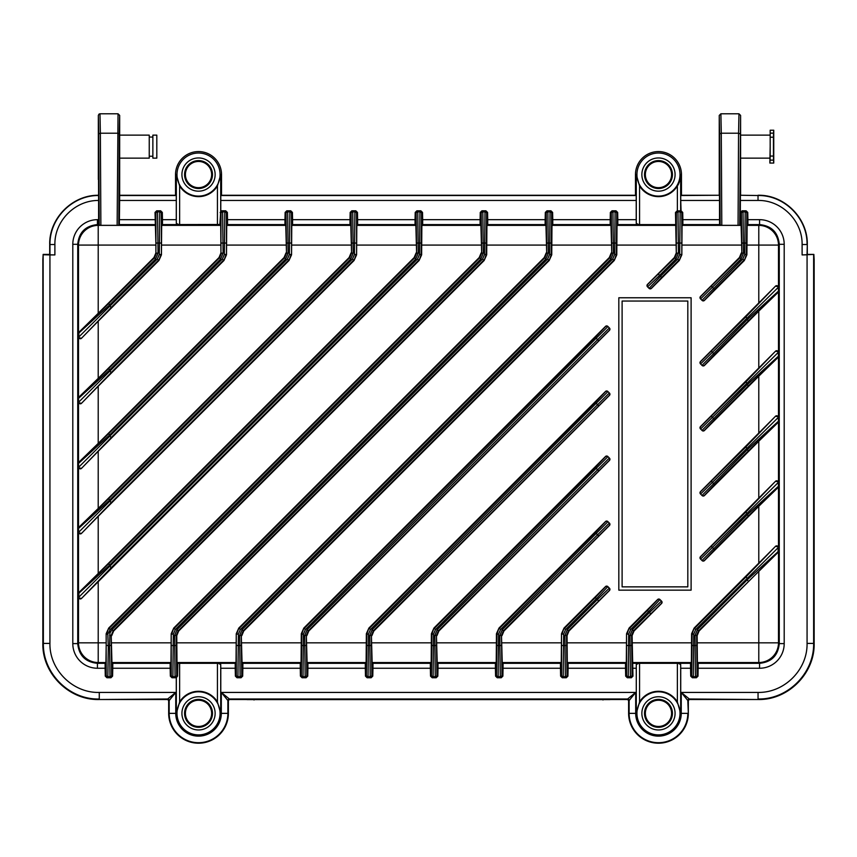 <?xml version="1.0" encoding="UTF-8"?>
<svg xmlns="http://www.w3.org/2000/svg" width="857" height="857" viewBox="0 0 857 857"><rect width="100%" height="100%" fill="white"/><g stroke="black" fill="none" stroke-linecap="round" stroke-linejoin="round"><path stroke-width="1.29" d="M628.61 713.356L635.69 713.356A22.775 22.775 0 0 0 658.465 736.131A22.775 22.775 0 0 0 681.251 713.356L687.817 713.356A29.342 29.342 0 0 1 658.465 742.698A29.342 29.342 0 0 1 629.124 713.356L629.124 700.64A1.639 1.639 -135 0 0 627.485 698.991L229.515 698.991A1.639 1.639 135 0 0 227.876 700.64L227.876 713.356A29.342 29.342 0 0 1 198.535 742.698A29.342 29.342 0 0 1 169.183 713.356L169.183 700.64A1.639 1.639 -135 0 0 167.544 698.991L99.273 699.516L167.029 699.516L175.749 692.424L168.668 701.155L168.668 713.356A29.866 29.866 0 0 0 198.535 743.212A29.866 29.866 0 0 0 228.391 713.356L228.391 701.155L221.31 692.424L230.03 699.516L626.97 699.516L635.69 692.424L628.61 701.155L628.61 713.356A29.866 29.866 0 0 0 658.465 743.212A29.866 29.866 0 0 0 688.332 713.356L688.332 701.155L681.251 692.424L689.971 699.516L758.049 699.516L689.457 698.991A1.639 1.639 135 0 0 687.817 700.64L688.332 713.356M158.899 260.517L160.945 254.454L159.306 254.443L159.756 211.85L160.677 210.811L162.316 212.418L161.395 213.479L161.448 254.829L158.899 260.517L98.212 321.204L98.212 378.344L219.017 257.55L220.945 252.933L220.72 225.38L219.874 224.48L220.72 211.197L220.72 174.56L217.442 185.948A22.068 22.068 0 0 1 179.627 185.948L176.338 174.56L175.535 174.56L175.535 195.257L119.68 195.257L119.68 115.427L119.284 133.853L117.645 133.21L100.365 133.21L100.88 225.327L117.13 225.327L118.041 113.788L99.969 113.788L100.365 133.21L98.726 133.853L98.33 115.427L98.609 200.452C75.041 200.217 54.452 220.956 54.891 244.534L54.891 254.925L49.963 254.797L49.963 244.534L54.891 244.534M175.535 174.56A23 23 0 0 1 198.535 151.571A23 23 0 0 1 221.524 174.56L221.524 195.257L635.476 195.257L636.215 195.61L636.215 200.452L220.785 200.452L220.785 211.101L221.717 210.811L222.638 211.85L223.088 253.126L220.688 258.932L109.889 369.731L78.683 398.216A1.639 1.639 -41.7 0 1 79.165 397.059L108.732 368.574L111.046 372.688L81.49 403.326L78.512 402.704L78.683 402.158L222.424 258.985L224.352 254.443L224.802 211.85L225.723 210.811L227.373 212.418L227.512 219.671L284.963 219.671L284.942 224.598L285.767 225.38L286.495 253.126L286.045 213.479L285.124 212.418L286.763 210.811L287.695 211.85L288.134 253.126L285.735 258.932L109.889 434.778L78.683 463.262A1.639 1.639 -41.7 0 1 79.165 462.105L108.732 433.621L111.046 437.734L81.49 468.372L78.512 467.761L78.683 467.204L287.47 258.985L289.398 254.443L289.848 211.85L290.78 210.811L292.419 212.418L292.569 219.671L350.01 219.671L349.988 224.598L350.813 225.38L351.541 253.126L351.091 213.479L350.17 212.418L351.809 210.811L352.741 211.85L353.191 253.126L350.781 258.932L109.889 499.824L78.683 528.319A1.639 1.639 -41.7 0 1 79.165 527.151L108.732 498.667L111.046 502.78L81.479 533.429L78.512 532.808L78.683 532.261L352.516 258.985L354.455 254.443L354.894 211.85L355.826 210.811L357.465 212.418L357.615 219.671L415.056 219.671L415.045 224.598L415.87 225.38L416.598 253.126L416.148 213.479L415.217 212.418L416.866 210.811L417.788 211.85L418.237 253.126L415.827 258.932L109.889 564.881L78.683 593.365A1.639 1.639 -41.7 0 1 79.165 592.208L108.732 563.713L111.046 567.827L81.479 598.475L78.512 597.854L78.683 597.308L417.563 258.985L419.502 254.443L419.951 211.85L420.873 210.811L422.512 212.418L422.662 219.671L480.102 219.671L480.091 224.598L480.916 225.38L481.645 253.126L481.195 213.479L480.263 212.418L481.913 210.811L482.834 211.85L483.284 253.126L480.884 258.932L110.232 629.574L107.832 634.126L108.303 647.099L109.621 645.514L109.889 633.162L111.967 629.638L482.609 258.985L484.548 254.443L484.998 211.85L485.919 210.811L487.569 212.418L487.708 219.671L545.159 219.671L545.138 224.598L545.963 225.38L546.691 253.126L546.241 213.479L545.32 212.418L546.959 210.811L547.88 211.85L548.33 253.126L545.93 258.932L175.289 629.574L173.35 634.126L172.9 676.719L171.978 677.758L170.339 676.141L170.168 668.246L112.76 668.246L112.77 663.318L111.946 662.536L111.206 635.433L111.656 675.091L112.578 676.152L110.939 677.758L110.017 676.719L109.557 645.846M679.29 260.517L681.336 254.454L679.697 254.443L680.147 211.85L681.069 210.811L682.708 212.418L681.786 213.479L681.84 254.829L679.29 260.517L651.416 288.391A1.639 1.639 -81.9 0 1 649.092 288.391L647.463 286.763A1.639 1.639 171.9 0 1 647.463 284.438L674.363 257.55L676.28 252.933L675.487 212.504L677.126 210.897L680.662 210.843L680.662 174.56C680.072 180.141 678.98 183.934 677.373 185.948A22.068 22.068 0 0 1 639.558 185.948L636.28 174.56L635.476 174.56L635.476 195.257M635.476 174.56A23 23 0 0 1 658.465 151.571A23 23 0 0 1 681.465 174.56L681.465 195.257L719.248 195.257L719.248 115.427L719.644 133.853L721.283 133.21L721.798 225.327L738.059 225.327L738.563 133.21L721.294 133.21L720.887 113.788L719.248 115.427M740.598 195.257L758.027 195.525L740.598 195.257L740.598 115.427L739.698 225.295L740.266 224.523L741.112 225.38L741.841 253.126L741.391 213.479L740.459 212.418L742.108 210.811L743.03 211.85L743.48 253.126L741.08 258.932L700.715 298.772A1.639 1.639 -98.1 0 1 700.715 296.447L739.912 257.775L741.08 258.932M758.027 195.257C784.359 194.582 807.969 218.203 807.294 244.534L807.037 254.797L802.109 254.925L813.861 254.411L814.15 259.532L814.15 643.403C814.921 673.388 788.033 700.276 758.049 699.516M813.861 254.411L807.294 254.411L807.294 244.534M99.273 699.516C69.171 700.458 42.068 673.506 42.85 643.403L42.85 259.532L43.139 254.411L49.706 254.411L49.706 244.534C49.053 218.439 72.224 194.957 98.33 195.267M98.33 179.488L98.33 115.427L99.037 114.077L98.33 115.427M622.107 586.863L622.107 301.043L687.817 301.043L687.817 586.863L622.107 586.863M748.268 581.089L747.111 579.932L778.317 551.447A1.639 1.639 138.3 0 1 777.835 552.604L698.573 630.795L697.405 629.638L747.111 579.932L747.111 578.143L745.954 576.975L775.51 546.337L778.488 546.959L778.317 547.505L695.67 629.574L693.742 634.126L693.292 676.719L692.37 677.758L690.721 676.141L690.56 668.246L680.726 668.246L680.662 664.464L678.123 663.318L690.549 663.318L690.56 668.246M108.732 303.517L154.474 257.775L155.631 258.932L109.889 304.685L78.683 333.169A1.639 1.639 -41.7 0 1 79.165 332.013L108.732 303.517L111.046 307.631L81.479 338.279L78.512 337.658L78.683 337.112L157.367 258.985L159.306 254.443M645.364 713.356A13.101 13.101 0 0 1 665.021 702.001A13.101 13.101 0 0 1 665.021 724.701A13.101 13.101 0 0 1 645.364 713.356M644.507 713.356A13.958 13.958 0 0 0 665.45 725.44A13.958 13.958 0 0 0 665.45 701.262A13.958 13.958 0 0 0 644.507 713.356M185.423 713.356A13.101 13.101 0 0 1 205.08 702.001A13.101 13.101 0 0 1 205.08 724.701A13.101 13.101 0 0 1 185.423 713.356M184.566 713.356A13.958 13.958 0 0 0 205.509 725.44A13.958 13.958 0 0 0 205.509 701.262A13.958 13.958 0 0 0 184.566 713.356M552.615 212.418L551.683 213.479L551.244 254.454L549.594 254.443L550.044 211.85L550.965 210.811L552.615 212.418L552.765 219.671L610.205 219.671L610.184 224.598L611.009 225.38L611.737 253.126L611.287 213.479L610.366 212.418L612.005 210.811L612.937 211.85L613.387 253.126L610.977 258.932L240.335 629.574L238.396 634.126L237.946 676.719L237.025 677.758L235.386 676.141L235.225 668.246L220.785 668.246L220.72 664.464L218.181 663.318L235.214 663.318L235.225 668.246M487.569 212.418L486.637 213.479L486.187 254.454L484.548 254.443M422.512 212.418L421.59 213.479L421.141 254.454L419.502 254.443M357.465 212.418L356.544 213.479L356.598 254.829L354.048 260.517L98.212 516.342L98.212 573.494L79.165 592.208M98.212 573.494L414.167 257.55L416.095 252.933M98.212 516.342L81.49 533.418A1.639 1.639 -162.2 0 1 78.683 532.261L78.512 528.116L79.165 527.151M354.048 260.517L356.094 254.454L354.455 254.443M292.419 212.418L291.498 213.479L291.551 254.829L288.991 260.517L98.212 451.296L98.212 508.447L79.058 527.044M98.212 508.447L349.12 257.55L351.038 252.933M98.212 451.296L81.49 468.372A1.639 1.639 -162.2 0 1 78.683 467.204L78.512 463.069L79.165 462.105M288.991 260.517L291.048 254.454L289.398 254.443M227.373 212.418L226.441 213.479L226.494 254.829L223.945 260.517L98.212 386.25L98.212 443.401L79.058 461.998M98.212 443.401L284.063 257.55L285.992 252.933M98.212 386.25L81.49 403.326A1.639 1.639 -162.2 0 1 78.683 402.158L78.512 398.023L79.165 397.059M223.945 260.517L225.991 254.454L224.352 254.443M618.829 297.765L691.106 297.765L691.106 590.152L618.829 590.152L618.829 297.765M598.507 600.768L597.34 599.6L609.209 588.256A1.639 1.639 81.9 0 1 609.209 590.58L568.47 630.795L567.313 629.638L597.34 599.6L596.451 598.711L565.577 629.574L563.638 634.126L563.188 676.719L562.267 677.758L560.628 676.141L560.467 668.246L503.048 668.246L503.07 663.318L502.234 662.536L501.495 635.433L501.945 675.091L502.877 676.152L501.227 677.758L500.306 676.719L499.856 645.514L499.856 635.433L502.266 629.638L609.209 523.209A1.639 1.639 81.9 0 1 609.209 525.534L503.423 630.795L502.266 629.638M560.628 676.141L561.549 675.091L561.496 633.73L564.045 628.052L605.503 586.595A1.639 1.639 98.1 0 1 607.827 586.595L596.451 598.711L595.283 597.543L605.471 586.841A1.639 1.639 8.1 0 1 607.784 586.841L609.456 588.223A1.639 1.639 -8.1 0 1 609.456 590.548L568.973 631.02L567.055 635.637L566.552 635.433L567.002 675.091L567.923 676.152L566.284 677.758L565.352 676.719L564.902 635.433L567.313 629.638M598.507 535.721L595.283 532.497L605.471 521.784A1.639 1.639 8.1 0 1 607.784 521.784L500.531 629.574L498.592 634.126L498.142 676.719L497.221 677.758L495.582 676.141L495.421 668.246L438.002 668.246L438.013 663.318L437.188 662.536L436.449 635.433L436.899 675.091L437.831 676.152L436.181 677.758L435.26 676.719L434.81 635.433L437.209 629.638L609.209 458.163A1.639 1.639 81.9 0 1 609.209 460.488L438.377 630.795L437.209 629.638M598.507 470.664L595.283 467.451L605.471 456.738A1.639 1.639 8.1 0 1 607.784 456.738L435.474 629.574L433.546 634.126L433.096 676.719L432.174 677.758L430.525 676.141L430.364 668.246L372.956 668.246L372.966 663.318L372.131 662.536L371.402 635.433L371.852 675.091L372.774 676.152L371.135 677.758L370.213 676.719L369.763 635.433L372.163 629.638L609.209 393.117A1.639 1.639 81.9 0 1 609.209 395.441L373.331 630.795L372.163 629.638M598.507 405.618L595.283 402.404L605.471 391.692A1.639 1.639 8.1 0 1 607.784 391.692L370.428 629.574L368.499 634.126L368.049 676.719L367.117 677.758L365.478 676.141L365.318 668.246L307.899 668.246L307.92 663.318L307.085 662.536L306.356 635.433L306.806 675.091L307.727 676.152L306.088 677.758L305.156 676.719L304.706 635.433L307.117 629.638L609.209 328.07A1.639 1.639 81.9 0 1 609.209 330.384L308.274 630.795L307.117 629.638M598.507 340.572L595.283 337.358L605.471 326.646A1.639 1.639 8.1 0 1 607.784 326.646L305.381 629.574L303.442 634.126L303.003 676.719L302.071 677.758L300.432 676.141L300.271 668.246L242.852 668.246L242.874 663.318L242.038 662.536L241.299 635.433L241.749 675.091L242.681 676.152L241.042 677.758L240.11 676.719L239.66 635.433L242.07 629.638L612.712 258.985L614.651 254.443L615.09 211.85L616.022 210.811L617.661 212.418L617.811 219.671L636.215 219.671L636.215 200.452M617.661 212.418L616.74 213.479L616.29 254.454L614.651 254.443M658.412 274.219L659.579 275.386L647.71 286.731A1.639 1.639 -98.1 0 1 647.699 284.406L674.866 257.775L676.023 258.932L659.579 275.386L660.468 276.275L677.758 258.985L679.697 254.443M649.092 288.391L660.468 276.275L661.636 277.443L651.449 288.156A1.639 1.639 -171.9 0 1 649.124 288.156L647.463 286.763M711.428 286.259L714.642 289.484L704.454 300.186A1.639 1.639 -171.9 0 1 702.14 300.186L742.805 258.985L744.744 254.443L745.194 211.85L746.115 210.811L747.754 212.418L747.904 219.671L759.559 219.671A24.649 24.639 -45 0 1 784.198 244.309L784.198 643.607A24.649 24.639 -135 0 1 759.559 668.246L759.559 663.318C771.514 662.129 778.081 655.551 779.27 643.607L779.27 244.309C778.081 232.365 771.514 225.787 759.559 224.598L747.915 224.598L747.904 219.671M711.428 351.306L714.642 354.53L704.454 365.243A1.639 1.639 -171.9 0 1 702.14 365.243L747.111 319.736L778.317 291.251A1.639 1.639 138.3 0 1 777.835 292.408L748.268 320.893L745.954 316.779L775.51 286.142L778.488 286.763L778.317 287.309L700.715 363.818A1.639 1.639 -98.1 0 1 700.715 361.493L745.954 316.779M711.428 416.363L714.642 419.576L704.454 430.289A1.639 1.639 -171.9 0 1 702.14 430.289L747.111 384.782L778.317 356.298A1.639 1.639 138.3 0 1 777.835 357.455L748.268 385.95L745.954 381.836L775.521 351.188L778.488 351.809L778.317 352.356L700.715 428.864A1.639 1.639 -98.1 0 1 700.715 426.54L745.954 381.836M711.428 481.409L714.642 484.623L704.454 495.335A1.639 1.639 -171.9 0 1 702.14 495.335L747.111 449.829L778.317 421.344A1.639 1.639 138.3 0 1 777.835 422.512L748.268 450.996L745.954 446.883L775.521 416.234L778.488 416.856L778.317 417.402L700.715 493.911A1.639 1.639 -98.1 0 1 700.715 491.597L745.954 446.883M711.428 546.455L714.642 549.68L704.454 560.382A1.639 1.639 -171.9 0 1 702.14 560.382L747.111 514.886L778.317 486.39A1.639 1.639 138.3 0 1 777.835 487.558L748.268 516.043L745.954 511.929L775.51 481.291L778.488 481.902L778.317 482.448L700.715 558.957A1.639 1.639 -98.1 0 1 700.715 556.643L745.954 511.929M650.624 613.698L649.467 612.53L661.336 601.186A1.639 1.639 81.9 0 1 661.336 603.51L633.516 630.795L632.359 629.638L649.467 612.53L648.567 611.641L630.623 629.574L628.695 634.126L628.245 676.719L627.313 677.758L625.674 676.141L625.514 668.246L568.095 668.246L568.116 663.318L567.28 662.536L567.055 635.637M625.674 676.141L626.596 675.091L626.542 633.73L629.102 628.052L657.619 599.525A1.639 1.639 98.1 0 1 659.944 599.525L648.567 611.641L647.41 610.473L657.587 599.761A1.639 1.639 8.1 0 1 659.911 599.761L661.572 601.153A1.639 1.639 -8.1 0 1 661.572 603.478L634.019 631.02L632.102 635.637L631.598 635.433L632.048 675.091L632.969 676.152L631.33 677.758L630.398 676.719L629.959 635.433L632.359 629.638M100.88 225.327L97.441 224.598C85.486 225.787 78.919 232.365 77.73 244.309L77.73 643.607L78.512 642.836A19.711 19.711 45 0 0 98.212 662.536L98.212 642.836L106.204 642.836L105.936 662.536L105.111 663.318L105.122 668.246L97.441 668.246L97.441 663.318L105.111 663.318M419.094 260.517L421.141 254.454L421.644 254.829L419.094 260.517L81.49 598.465A1.639 1.639 -162.2 0 1 78.683 597.308L79.058 592.091M108.303 647.099L107.853 676.719L106.932 677.758L105.282 676.141L106.214 675.091L106.15 633.73L108.71 628.052L479.213 257.55L481.141 252.933M108.71 628.052L106.654 634.116L107.832 634.126M484.141 260.517L486.187 254.454L486.69 254.829L484.141 260.517L113.638 631.02L111.71 635.637M170.339 676.141L171.261 675.091L171.207 633.73L173.757 628.052L544.259 257.55L546.188 252.933M173.757 628.052L171.711 634.116L173.35 634.126M549.187 260.517L551.244 254.454L551.747 254.829L549.187 260.517L178.685 631.02L176.756 635.637L176.253 635.433L176.703 675.091L177.57 676.077L176.338 677.683L175.064 676.719L174.614 635.433L177.013 629.638L547.666 258.985L549.594 254.443M177.57 676.077L177.828 663.318L218.181 663.318M235.386 676.141L236.307 675.091L236.253 633.73L238.803 628.052L609.316 257.55L611.234 252.933M238.803 628.052L236.757 634.116L238.396 634.126M300.432 676.141L301.353 675.091L301.803 634.116L303.442 634.126M365.478 676.141L366.4 675.091L366.85 634.116L368.499 634.126M430.525 676.141L431.457 675.091L431.907 634.116L433.546 634.126M495.582 676.141L496.503 675.091L496.953 634.116L498.592 634.126M564.045 628.052L561.999 634.116L563.638 634.126M629.102 628.052L627.045 634.116L628.695 634.126M690.721 676.141L691.653 675.091L692.102 634.116L693.742 634.126M758.788 571.308L699.076 631.02L697.148 635.637L696.645 635.433L697.095 675.091L698.016 676.152L698.209 663.318L759.559 663.318L758.788 662.536A19.711 19.711 -45 0 0 778.488 642.836L758.788 642.836L758.788 571.308L777.835 552.604M694.149 628.052L692.102 634.116L691.599 633.73L694.149 628.052L775.51 546.337A1.639 1.639 17.8 0 1 778.317 547.505L777.942 552.722M758.788 563.413L758.788 506.262L704.422 560.628A1.639 1.639 -81.9 0 1 702.108 560.628L700.48 559A1.639 1.639 171.9 0 1 700.48 556.675L775.51 481.291A1.639 1.639 17.8 0 1 778.317 482.448L778.488 486.594L777.835 487.558M758.788 498.367L758.788 441.216L704.422 495.571A1.639 1.639 -81.9 0 1 702.108 495.571L700.48 493.943A1.639 1.639 171.9 0 1 700.48 491.629L775.51 416.245A1.639 1.639 17.8 0 1 778.317 417.402L778.488 421.548L777.835 422.512M758.788 433.321L758.788 376.169L704.422 430.525A1.639 1.639 -81.9 0 1 702.108 430.525L700.48 428.896A1.639 1.639 171.9 0 1 700.48 426.572L775.51 351.199A1.639 1.639 17.8 0 1 778.317 352.356L778.488 356.491L777.835 357.455M758.788 368.264L758.788 311.112L704.422 365.478A1.639 1.639 -81.9 0 1 702.108 365.478L700.48 363.85A1.639 1.639 171.9 0 1 700.48 361.525L775.51 286.142A1.639 1.639 17.8 0 1 778.317 287.309L778.488 291.444L777.835 292.408M758.788 303.217L758.788 245.081L778.488 245.081A19.711 19.711 -135 0 0 758.788 225.38L759.559 224.598L759.559 219.671M747.754 212.418L746.833 213.479L746.383 254.454L744.744 254.443M98.212 378.344L79.058 396.941M98.212 321.204L81.49 338.269M98.212 313.298L153.971 257.55L155.899 252.933L155.931 245.081L98.212 245.081L98.212 313.298L79.165 332.013M81.479 338.279A1.639 1.639 -162.2 0 1 78.683 337.112L79.058 331.895M676.28 252.933L676.344 213.479L675.487 212.504M645.364 174.56A13.101 13.101 0 0 1 665.021 163.216A13.101 13.101 0 0 1 665.021 185.915A13.101 13.101 0 0 1 645.364 174.56M644.507 174.56A13.958 13.958 0 0 0 665.45 186.655A13.958 13.958 0 0 0 665.45 162.476A13.958 13.958 0 0 0 644.507 174.56M676.344 213.479A1.639 1.639 -42.3 0 1 677.983 211.85L678.433 253.126L676.023 258.932M185.423 174.56A13.101 13.101 0 0 1 205.08 163.216A13.101 13.101 0 0 1 205.08 185.915A13.101 13.101 0 0 1 185.423 174.56M184.566 174.56A13.958 13.958 0 0 0 205.509 186.655A13.958 13.958 0 0 0 205.509 162.476A13.958 13.958 0 0 0 184.566 174.56M551.747 254.829L551.962 225.38L552.776 224.598L552.765 219.671M486.69 254.829L486.915 225.38L487.719 224.598L487.708 219.671M421.644 254.829L421.858 225.38L422.672 224.598L422.662 219.671M356.598 254.829L356.812 225.38L357.626 224.598L357.615 219.671M291.551 254.829L291.766 225.38L292.58 224.598L292.569 219.671M226.494 254.829L226.719 225.38L227.523 224.598L227.512 219.671M220.945 252.933L220.999 213.479L220.131 212.482M607.827 586.595L609.456 588.223M498.999 628.052L496.953 634.116L496.449 633.73L498.999 628.052L605.503 521.549A1.639 1.639 98.1 0 1 607.827 521.549L609.456 523.177A1.639 1.639 -8.1 0 1 609.456 525.502L503.927 631.02L501.998 635.637M433.953 628.052L431.907 634.116L431.403 633.73L433.953 628.052L605.503 456.502A1.639 1.639 98.1 0 1 607.827 456.502L609.456 458.131A1.639 1.639 -8.1 0 1 609.456 460.455L438.88 631.02L436.952 635.637M368.906 628.052L366.85 634.116L366.346 633.73L368.906 628.052L605.503 391.456A1.639 1.639 98.1 0 1 607.827 391.456L609.456 393.084A1.639 1.639 -8.1 0 1 609.456 395.398L373.834 631.02L371.906 635.637M303.849 628.052L301.803 634.116L301.3 633.73L303.849 628.052L605.503 326.41A1.639 1.639 98.1 0 1 607.827 326.399L609.456 328.027A1.639 1.639 -8.1 0 1 609.456 330.352L308.777 631.02L306.86 635.637M614.233 260.517L616.29 254.454L616.794 254.829L614.233 260.517L243.731 631.02L241.813 635.637M675.241 224.598L617.822 224.598L617.008 225.38L616.794 254.829M744.337 260.517L746.383 254.454L746.886 254.829L744.337 260.517L704.422 300.432A1.639 1.639 -81.9 0 1 702.108 300.432L700.48 298.804A1.639 1.639 171.9 0 1 700.48 296.479L739.409 257.55L741.337 252.933M758.788 311.112L777.942 292.526M758.788 376.169L777.942 357.573M758.788 441.216L777.942 422.619M758.788 506.262L777.942 487.665M659.944 599.525L661.572 601.153M97.441 668.246A24.649 24.639 135 0 1 72.802 643.607L77.73 643.607C78.919 655.551 85.486 662.129 97.441 663.318L98.212 662.536L105.936 662.536M106.15 633.73L106.204 642.836M171.207 633.73L170.982 662.536L170.157 663.318L170.168 668.246M178.877 663.318L176.992 662.536L176.756 635.637M176.338 677.683L176.338 713.356L179.627 701.969A22.068 22.068 0 0 1 217.442 701.969L220.72 713.356L220.72 664.464M236.253 633.73L236.029 662.536L235.214 663.318M301.3 633.73L301.075 662.536L300.261 663.318L300.271 668.246M366.346 633.73L366.132 662.536L365.307 663.318L365.318 668.246M431.403 633.73L431.178 662.536L430.353 663.318L430.364 668.246M496.449 633.73L496.224 662.536L495.41 663.318L495.421 668.246M561.496 633.73L561.271 662.536L560.457 663.318L560.467 668.246M626.542 633.73L626.328 662.536L625.503 663.318L625.514 668.246M636.28 664.464L636.28 713.356L636.28 664.464L638.819 663.318L678.123 663.318M636.28 713.356L639.558 701.969A22.068 22.068 0 0 1 677.373 701.969L680.662 713.356L680.662 664.464M691.599 633.73L691.374 662.536L690.549 663.318M632.969 676.152L632.102 635.637M697.095 675.091A1.639 1.639 137.7 0 1 695.456 676.719L695.006 635.433L697.405 629.638M698.209 663.318L697.384 662.536L697.148 635.637M746.886 254.829L747.111 225.38L747.915 224.598M219.874 224.48L162.476 224.598L161.662 225.38L161.448 254.829M155.899 252.933L155.953 213.479A1.639 1.639 -42.3 0 1 157.592 211.85L158.042 253.126L155.631 258.932M78.512 332.977L78.512 245.081L98.212 245.081L98.212 225.38A19.711 19.711 135 0 0 78.512 245.081L77.73 244.309L72.802 244.309A24.649 24.639 -135 0 1 97.441 219.671L98.609 219.671L98.609 200.452M617.822 224.598L617.811 219.671M616.022 210.811L612.005 210.811M610.366 212.418L610.205 219.671M550.965 210.811L546.959 210.811M545.32 212.418L545.159 219.671M485.919 210.811L481.913 210.811M480.263 212.418L480.102 219.671M420.873 210.811L416.866 210.811M415.217 212.418L415.056 219.671M355.826 210.811L351.809 210.811M350.17 212.418L350.01 219.671M290.78 210.811L286.763 210.811M285.124 212.418L284.963 219.671M225.723 210.811L221.717 210.811M681.84 254.829L682.054 225.38L682.868 224.598L682.858 219.671L719.526 219.671L719.526 200.452L680.726 200.452L681.069 210.811M682.708 212.418L682.858 219.671M105.282 676.141L105.122 668.246M106.932 677.758L110.939 677.758M112.578 676.152L112.76 668.246M171.978 677.758L175.985 677.758M176.274 677.726L176.274 713.356A22.261 22.261 0 0 0 198.535 735.606A22.261 22.261 0 0 0 220.785 713.356L220.785 668.246M237.025 677.758L241.042 677.758M242.681 676.152L242.852 668.246M302.071 677.758L306.088 677.758M307.727 676.152L307.899 668.246M367.117 677.758L371.135 677.758M372.774 676.152L372.956 668.246M432.174 677.758L436.181 677.758M437.831 676.152L438.002 668.246M497.221 677.758L501.227 677.758M502.877 676.152L503.048 668.246M562.267 677.758L566.284 677.758M567.923 676.152L568.095 668.246M627.313 677.758L631.33 677.758M636.215 713.356A22.261 22.261 0 0 0 658.465 735.606A22.261 22.261 0 0 0 680.726 713.356L680.726 668.246M692.37 677.758L696.377 677.758L695.456 676.719L693.292 676.719A1.639 1.639 42.2 0 1 691.653 675.091M698.016 676.152L696.377 677.758M746.115 210.811L742.108 210.811M162.316 212.418L162.466 219.671L176.274 219.671L176.274 195.61L175.535 195.257M162.476 224.598L162.466 219.671M160.677 210.811L156.67 210.811L157.592 211.85L159.756 211.85A1.639 1.639 -137.8 0 1 161.395 213.479M155.953 213.479L155.021 212.418L156.67 210.811M155.021 212.418L155.931 245.081M43.364 254.754L49.931 254.925L49.931 643.403L43.364 643.403L43.139 254.411M689.971 699.516A1.639 1.639 -135 0 0 688.332 701.155M628.61 701.155A1.639 1.639 -45 0 0 626.97 699.516M613.076 699.516L609.938 699.451M243.924 699.516L247.062 699.451M230.03 699.516A1.639 1.639 -135 0 0 228.391 701.155M168.668 701.155A1.639 1.639 -45 0 0 167.029 699.516M638.819 224.598L636.28 223.452L636.215 219.671M680.726 200.452L680.726 195.61L681.465 195.257M770.111 160.12L770.175 156.07L773.453 156.07L773.453 137.206L770.175 137.206L770.175 133.156L773.507 133.156L773.753 130.21L773.753 163.066L773.507 160.12L770.111 160.12L769.865 163.066L773.753 163.066M773.453 156.07L773.507 160.12M773.507 133.156L773.453 137.206M721.798 225.327L719.591 224.598L719.526 219.671M680.908 195.525L719.248 195.257M773.753 130.21L770.175 130.21L770.175 133.156M770.175 156.07L770.175 137.206M719.452 195.525L719.526 200.452M770.175 146.643L769.865 163.066M740.202 133.853L738.563 133.21L738.959 113.788L720.887 113.788M769.865 158.138L740.598 158.138M740.394 195.525L740.266 224.523M156.81 158.138L156.81 135.138L152.867 135.138L152.867 158.138L156.81 158.138L156.81 135.138M149.247 137.045L152.867 137.045M119.284 133.853L118.78 225.295L119.337 224.598L119.68 195.257M118.78 225.295L117.13 225.327M119.68 158.138L149.247 158.138L149.247 135.138L119.68 135.138M98.673 224.598L98.609 219.671M740.459 212.418L740.33 218.524M54.891 254.925L49.931 254.925M739.698 225.295L738.059 225.327M178.877 224.598L176.338 223.452L176.274 219.671M220.785 200.452L220.785 195.61L221.524 195.257M740.598 115.427L738.959 113.788M119.68 115.427L118.041 113.788M99.037 114.077L99.969 113.788M609.938 699.612L247.062 699.612M108.732 563.713L414.67 257.775L415.827 258.932M352.516 258.985L353.673 260.153L111.046 502.78M108.732 498.667L349.624 257.775L350.781 258.932M287.47 258.985L288.627 260.153L111.046 437.734M108.732 433.621L284.578 257.775L285.735 258.932M222.424 258.985L223.581 260.153L111.046 372.688M417.563 258.985L418.73 260.153L111.046 567.827M480.884 258.932L479.716 257.775L109.075 628.417L110.232 629.574M111.967 629.638L113.135 630.795L483.777 260.153L482.609 258.985M545.93 258.932L544.763 257.775L174.121 628.417L175.289 629.574M547.666 258.985L548.823 260.153L178.181 630.795L177.013 629.638M178.685 631.02L178.181 630.795L176.253 635.433L174.614 635.433M610.977 258.932L609.82 257.775L239.167 628.417L240.335 629.574M108.732 368.574L219.521 257.775L220.688 258.932M157.367 258.985L158.534 260.153L111.046 307.631M609.316 257.55L609.82 257.775L611.737 253.126L613.387 253.126M544.259 257.55L544.763 257.775L546.691 253.126L548.33 253.126M109.889 629.949L109.889 633.162M486.187 243.056L481.645 243.056M479.213 257.55L479.716 257.775L481.645 253.126L483.284 253.126M421.141 243.056L416.598 243.056M414.167 257.55L414.67 257.775L416.598 253.126L418.237 253.126M356.094 243.056L351.552 243.056M349.12 257.55L349.624 257.775L351.541 253.126L353.191 253.126M291.037 243.056L286.495 243.056M284.063 257.55L284.578 257.775L286.495 253.126L288.134 253.126M225.991 243.056L221.449 243.056M219.017 257.55L219.521 257.775L221.449 253.126L223.088 253.126M565.577 629.574L564.42 628.417L595.283 597.543M607.827 521.549L609.456 523.177M500.531 629.574L499.363 628.417L595.283 532.497M607.827 456.502L609.456 458.131M435.474 629.574L434.317 628.417L595.283 467.451M607.827 391.456L609.456 393.084M370.428 629.574L369.271 628.417L595.283 402.404M607.827 326.399L609.456 328.027M305.381 629.574L304.224 628.417L595.283 337.358M242.07 629.638L243.227 630.795L613.869 260.153L612.712 258.985M674.363 257.55L674.866 257.775L676.794 253.126L678.433 253.126M677.758 258.985L678.926 260.153L661.636 277.443M702.108 300.432L700.48 298.804M742.805 258.985L743.972 260.153L714.642 289.484M702.108 365.478L700.48 363.85M748.268 320.893L714.642 354.53M702.108 430.525L700.48 428.896M748.268 385.95L714.642 419.576M702.108 495.571L700.48 493.943M748.268 450.996L714.642 484.623M702.108 560.628L700.48 559M748.268 516.043L714.642 549.68M695.67 629.574L694.513 628.417L745.954 576.975M630.623 629.574L629.466 628.417L647.41 610.473M78.512 597.854L78.512 642.836L98.212 642.836L98.212 581.389M113.638 631.02L113.135 630.795L111.206 635.433L109.621 635.433M551.233 243.056L546.691 243.056M171.711 645.514L176.253 645.514M198.524 729.96A16.615 16.615 0 0 0 212.911 705.043A16.615 16.615 0 0 0 184.148 705.043A16.615 16.615 0 0 0 198.524 729.96M616.279 243.056L611.748 243.056M236.757 645.514L241.299 645.514M243.731 631.02L243.227 630.795L241.299 635.433L239.66 635.433M301.814 645.514L306.345 645.514M308.777 631.02L308.274 630.795L306.356 635.433L304.706 635.433M366.86 645.514L371.402 645.514M373.834 631.02L373.331 630.795L371.402 635.433L369.763 635.433M431.907 645.514L436.449 645.514M438.88 631.02L438.377 630.795L436.449 635.433L434.81 635.433M496.953 645.514L501.495 645.514M503.927 631.02L503.423 630.795L501.495 635.433L499.856 635.433M561.999 645.514L566.541 645.514M568.973 631.02L568.47 630.795L566.552 635.433L564.902 635.433M627.056 645.514L631.588 645.514M634.019 631.02L633.516 630.795L631.598 635.433L629.959 635.433M658.465 729.96A16.615 16.615 0 0 0 672.852 705.043A16.615 16.615 0 0 0 644.089 705.043A16.615 16.615 0 0 0 658.465 729.96M692.102 645.514L696.645 645.514M699.076 631.02L698.573 630.795L696.645 635.433L695.006 635.433M697.384 662.536L758.788 662.536L758.788 642.836L697.116 642.836M778.488 551.64L778.488 642.836L779.27 643.607L784.198 643.607M746.843 245.081L758.788 245.081L758.788 225.38L747.111 225.38M160.945 243.056L156.403 243.056M153.971 257.55L154.474 257.775L156.403 253.126L158.042 253.126M78.512 398.023L78.512 337.658M78.512 463.069L78.512 402.704M78.512 528.116L78.512 467.761M78.512 593.173L78.512 532.808M676.794 243.056L681.336 243.056M616.74 213.479A1.639 1.639 -137.8 0 0 615.09 211.85L612.937 211.85A1.639 1.639 -42.3 0 0 611.287 213.479M610.184 224.598L552.776 224.598M551.962 225.38L611.009 225.38M611.277 245.081L551.694 245.081M551.683 213.479A1.639 1.639 -137.8 0 0 550.044 211.85L547.88 211.85A1.639 1.639 -42.3 0 0 546.241 213.479M545.138 224.598L487.719 224.598M486.915 225.38L545.963 225.38M546.23 245.081L486.647 245.081M486.637 213.479A1.639 1.639 -137.8 0 0 484.998 211.85L482.834 211.85A1.639 1.639 -42.3 0 0 481.195 213.479M480.091 224.598L422.672 224.598M421.858 225.38L480.916 225.38M481.184 245.081L421.601 245.081M421.59 213.479A1.639 1.639 -137.8 0 0 419.951 211.85L417.788 211.85A1.639 1.639 -42.3 0 0 416.148 213.479M415.045 224.598L357.626 224.598M356.812 225.38L415.87 225.38M416.127 245.081L356.544 245.081M356.544 213.479A1.639 1.639 -137.8 0 0 354.894 211.85L352.741 211.85A1.639 1.639 -42.3 0 0 351.091 213.479M349.988 224.598L292.58 224.598M291.766 225.38L350.813 225.38M351.081 245.081L291.498 245.081M291.498 213.479A1.639 1.639 -137.8 0 0 289.848 211.85L287.695 211.85A1.639 1.639 -42.3 0 0 286.045 213.479M284.942 224.598L227.523 224.598M226.719 225.38L285.767 225.38M286.034 245.081L226.452 245.081M226.441 213.479A1.639 1.639 -137.8 0 0 224.802 211.85L222.638 211.85A1.639 1.639 -42.3 0 0 220.999 213.479M746.383 243.056L741.841 243.056M739.409 257.55L739.912 257.775L741.841 253.126L743.48 253.126M676.323 245.081L616.74 245.081M617.008 225.38L676.066 225.38M784.198 244.309L779.27 244.309L778.488 245.081L778.488 286.763M778.488 291.444L778.488 351.809M778.488 356.491L778.488 416.856M778.488 421.548L778.488 481.902M778.488 486.594L778.488 546.959M681.786 213.479A1.639 1.639 -137.8 0 0 680.147 211.85L677.983 211.85L677.126 210.897M106.664 645.514L107.843 645.514M106.214 675.091A1.639 1.639 42.2 0 0 107.853 676.719L110.017 676.719A1.639 1.639 137.7 0 0 111.656 675.091M111.206 645.514L109.621 645.514M170.982 662.536L111.946 662.536M112.77 663.318L170.157 663.318M111.678 642.836L171.25 642.836M171.261 675.091A1.639 1.639 42.2 0 0 172.9 676.719L175.064 676.719A1.639 1.639 137.7 0 0 176.703 675.091M179.627 663.318L179.627 701.969M217.442 663.318L217.442 701.969M198.524 734.888A21.532 21.532 0 0 0 220.067 713.356A21.532 21.532 0 0 0 198.535 691.813A21.532 21.532 0 0 0 176.992 713.356A21.532 21.532 0 0 0 198.524 734.888M236.029 662.536L176.992 662.536M176.724 642.836L236.296 642.836M236.307 675.091A1.639 1.639 42.2 0 0 237.946 676.719L240.11 676.719A1.639 1.639 137.7 0 0 241.749 675.091M301.075 662.536L242.038 662.536M242.874 663.318L300.261 663.318M241.77 642.836L301.343 642.836M301.353 675.091A1.639 1.639 42.2 0 0 303.003 676.719L305.156 676.719A1.639 1.639 137.7 0 0 306.806 675.091M366.132 662.536L307.085 662.536M307.92 663.318L365.307 663.318M306.817 642.836L366.4 642.836M366.4 675.091A1.639 1.639 42.2 0 0 368.049 676.719L370.213 676.719A1.639 1.639 137.7 0 0 371.852 675.091M431.178 662.536L372.131 662.536M372.966 663.318L430.353 663.318M371.874 642.836L431.446 642.836M431.457 675.091A1.639 1.639 42.2 0 0 433.096 676.719L435.26 676.719A1.639 1.639 137.7 0 0 436.899 675.091M496.224 662.536L437.188 662.536M438.013 663.318L495.41 663.318M436.92 642.836L496.492 642.836M496.503 675.091A1.639 1.639 42.2 0 0 498.142 676.719L500.306 676.719A1.639 1.639 137.7 0 0 501.945 675.091M561.271 662.536L502.234 662.536M503.07 663.318L560.457 663.318M501.966 642.836L561.539 642.836M561.549 675.091A1.639 1.639 42.2 0 0 563.188 676.719L565.352 676.719A1.639 1.639 137.7 0 0 567.002 675.091M626.328 662.536L567.28 662.536M568.116 663.318L625.503 663.318M567.013 642.836L626.585 642.836M626.596 675.091A1.639 1.639 42.2 0 0 628.245 676.719L630.398 676.719A1.639 1.639 137.7 0 0 632.048 675.091M639.558 663.318L639.558 701.969M677.373 663.318L677.373 701.969M658.465 734.888L658.465 734.888A21.532 21.532 0 0 0 680.008 713.356A21.532 21.532 0 0 0 658.465 691.813A21.532 21.532 0 0 0 636.933 713.356A21.532 21.532 0 0 0 658.465 734.888M633.162 663.318L638.819 663.318M691.374 662.536L632.327 662.536M632.059 642.836L691.642 642.836M746.833 213.479A1.639 1.639 -137.8 0 0 745.194 211.85L743.03 211.85A1.639 1.639 -42.3 0 0 741.391 213.479M161.662 225.38L220.72 225.38M220.988 245.081L161.405 245.081M49.931 643.403C49.395 669.842 72.888 693.206 99.273 692.424L175.749 692.424L175.749 713.356L168.668 713.356M175.749 713.356A22.775 22.775 0 0 0 198.535 736.131A22.775 22.775 0 0 0 221.31 713.356L228.391 713.356M658.476 157.956A16.615 16.615 0 0 0 641.861 174.56A16.615 16.615 0 0 0 658.465 191.175A16.615 16.615 0 0 0 675.08 174.56A16.615 16.615 0 0 0 658.476 157.956M198.535 157.956A16.615 16.615 0 0 0 181.92 174.56A16.615 16.615 0 0 0 198.535 191.175A16.615 16.615 0 0 0 215.139 174.56A16.615 16.615 0 0 0 198.535 157.956M219.895 224.598L218.181 224.598M741.369 245.081L681.797 245.081M682.054 225.38L741.112 225.38M221.31 713.356L221.31 692.424L635.69 692.424L635.69 713.356M99.273 692.424L99.273 698.991C69.363 699.858 42.754 673.366 43.364 643.403L42.85 643.403M155.674 225.38L98.212 225.38L97.441 224.598L97.441 219.671M72.802 643.607L72.802 244.309M636.215 668.246L633.152 668.246M759.559 668.246L698.198 668.246M813.636 254.754L813.636 643.403L807.069 643.403L807.069 254.925M814.15 643.403L813.636 643.403C814.214 673.088 787.937 699.666 758.049 698.991L758.049 692.424C784.401 692.917 807.573 669.746 807.069 643.403M681.251 713.356L681.251 692.424L758.049 692.424M758.027 200.452L758.027 195.525C784.219 195.021 807.605 218.16 807.037 244.534L802.109 244.534C802.548 220.827 781.723 200.002 758.027 200.452L740.33 200.452M802.109 254.925L802.109 244.534M98.534 195.525C72.32 195.214 49.481 218.471 49.963 244.534L49.706 244.534M677.373 210.897L677.373 185.948M639.558 224.598L639.558 185.948M636.28 174.56L636.28 223.452M658.465 196.103A21.532 21.532 0 0 0 680.008 174.56A21.532 21.532 0 0 0 658.465 153.028A21.532 21.532 0 0 0 636.933 174.56A21.532 21.532 0 0 0 658.465 196.103M680.662 174.56L681.465 174.56M719.591 224.598L682.868 224.598M720.148 225.295L719.644 133.853M119.412 219.671L154.86 219.671M176.274 200.452L119.412 200.452M154.849 224.598L119.337 224.598M119.477 195.525L176.092 195.525M220.967 195.525L636.033 195.525M99.23 225.295L98.726 133.853M217.442 224.598L217.442 185.948M179.627 224.598L179.627 185.948M176.338 174.56L176.338 223.452M198.535 196.103A21.532 21.532 0 0 0 220.067 174.56A21.532 21.532 0 0 0 198.535 153.028A21.532 21.532 0 0 0 176.992 174.56A21.532 21.532 0 0 0 198.535 196.103M220.72 174.56L221.524 174.56M602.985 699.987L602.985 699.194M254.015 699.194L254.015 699.987M770.175 135.138L740.598 135.138M149.247 156.231L152.867 156.231"/></g></svg>
